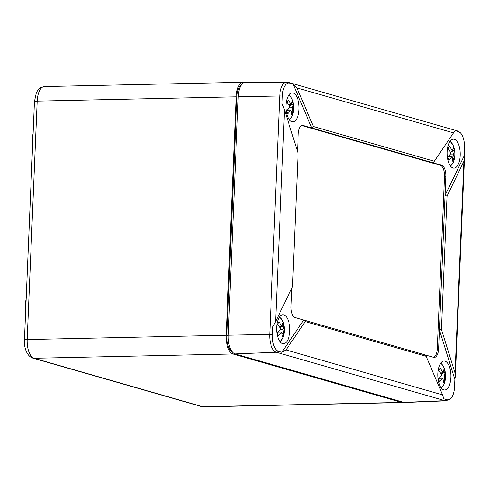 <?xml version="1.0" encoding="UTF-8"?>
<svg xmlns="http://www.w3.org/2000/svg" width="489" height="489" viewBox="0 0 489 489"><rect width="100%" height="100%" fill="white"/><g stroke="black" fill="none" stroke-linecap="round" stroke-linejoin="round"><path stroke-width="0.73" d="M244.347 82.421A16.699 7.555 88.8 0 0 243.302 82.286A16.699 7.555 88.8 0 0 236.132 96.822L226.138 335.252A16.699 7.555 88.8 0 0 232.972 353.975L401.677 402.404A16.699 7.555 88.8 0 0 402.728 402.545A16.699 7.555 88.8 0 0 403.767 402.361A16.699 7.555 -91.2 0 0 404.88 402.496L446.023 400.803A15.899 7.194 -91.2 0 1 444.953 400.668L403.761 402.361L235.062 353.926A16.699 7.555 -91.2 0 1 228.222 335.209L238.216 96.779L279.739 95.991L269.745 334.421L228.222 335.209M26.161 299.109A14.193 6.424 88.8 0 0 25.703 310.136M33.105 133.528A14.193 6.424 88.8 0 0 32.641 144.561M241.786 84.389A15.031 6.803 88.8 0 0 236.884 97.036L226.89 335.466A15.031 6.803 88.8 0 0 232.428 352.074M313.388 126.517L434.33 161.242L433.175 162.831L311.737 127.965L313.388 126.517L296.97 87.922L293.064 84.077L289.702 83.112A15.018 6.797 88.8 0 0 282.306 96.058L282 103.442L284.5 109.744L275.625 321.554L272.624 327.104L272.312 334.488A15.018 6.797 88.8 0 0 278.461 351.322L281.823 352.282L285.986 349.928L442.576 394.886L426.151 356.292L425.124 354.898L295.118 317.575A10.018 4.535 88.8 0 1 291.016 306.346L291.78 288.21M426.151 356.292L305.215 321.566L303.687 320.038L281.823 352.282M305.215 321.566L285.986 349.928M275.625 321.554L292.489 286.731L298.082 153.308L284.5 109.744M297.508 151.462L298.235 134.145A10.018 4.535 88.8 0 1 302.538 125.422A10.018 4.535 88.8 0 1 303.168 125.508L311.737 127.965L293.064 84.077M447.05 196.077L441.457 329.5L439.422 329.886L445.057 195.362L447.05 196.077L463.92 161.254L464.471 158.705L464.55 148.375A15.018 6.797 88.8 0 0 460.241 132.653A15.018 6.797 88.8 0 0 458.401 131.547L455.045 130.581L434.33 161.242M433.175 162.831L441.744 165.288A10.018 4.535 88.8 0 1 445.846 176.523L445.057 195.362L464.238 155.759M425.124 354.898L433.694 357.361A10.018 4.535 88.8 0 0 434.33 357.441A10.018 4.535 88.8 0 0 438.627 348.724L439.422 329.886L454.868 379.427L455.357 376.102L455.045 373.064L441.457 329.5M442.576 394.886L443.804 398.786L447.16 399.751A15.018 6.797 88.8 0 0 450.84 398.523A15.018 6.797 88.8 0 0 454.556 386.811L454.868 379.427M444.966 361.145A14.487 6.553 88.8 0 0 443.957 361.023A14.487 6.553 88.8 0 0 437.814 375.644A14.487 6.553 88.8 0 0 444.587 389.99A14.487 6.553 88.8 0 0 450.925 376.481A14.487 6.553 88.8 0 0 444.966 361.145M454.269 139.267A14.487 6.553 88.8 0 0 453.26 139.151A14.487 6.553 88.8 0 0 447.111 153.772A14.487 6.553 88.8 0 0 453.884 168.118A14.487 6.553 88.8 0 0 460.222 154.603A14.487 6.553 88.8 0 0 454.269 139.267M289.702 83.112A4.01 3.539 -74 0 0 288.443 82.409L245.454 82.238A16.699 7.555 88.8 0 0 238.216 96.779M283.797 314.873A14.487 6.553 88.8 0 0 282.789 314.757A14.487 6.553 88.8 0 0 276.646 329.378A14.487 6.553 88.8 0 0 283.418 343.718A14.487 6.553 88.8 0 0 289.757 330.209A14.487 6.553 88.8 0 0 283.797 314.873M433.651 357.349A10.018 4.535 88.8 0 0 437.288 348.749L444.507 176.553A10.018 4.535 88.8 0 0 440.406 165.319L301.872 125.545M293.1 93.002A14.487 6.553 88.8 0 0 292.092 92.879A14.487 6.553 88.8 0 0 285.943 107.501A14.487 6.553 88.8 0 0 292.715 121.847A14.487 6.553 88.8 0 0 299.054 108.338A14.487 6.553 88.8 0 0 293.1 93.002M279.91 327.74L283.864 325.967A21.987 18.393 146.2 0 0 282.752 322.923A23.301 12.506 159.9 0 1 281.829 326.573A23.301 16.595 29.7 0 0 278.907 321.823A21.987 2.665 126.9 0 1 277.569 324.164A23.301 16.595 29.7 0 1 280.49 328.914A23.301 12.506 159.9 0 1 277.214 332.618A21.987 5.63 60.2 0 1 278.327 335.662A23.301 12.506 159.9 0 0 281.603 331.958A23.301 16.595 29.7 0 1 282.171 336.762A21.987 15.434 29.4 0 0 283.51 334.421L281.957 333.541M283.864 325.967A23.301 12.506 159.9 0 1 282.942 329.617A23.301 16.595 29.7 0 1 283.51 334.421M281.829 326.573L279.274 326.628M282.942 329.617L279.934 329.684M279.262 332.013L278.363 331.499M281.603 331.958L277.825 332.043M289.207 105.868L293.168 104.096A21.987 18.393 146.2 0 0 292.055 101.052A23.301 12.506 159.9 0 1 291.126 104.701L288.577 104.756M291.126 104.701A23.301 16.595 -150.3 0 0 288.21 99.945A21.987 2.665 126.9 0 1 286.872 102.287A23.301 16.595 -150.3 0 1 289.794 107.042A23.301 12.506 159.9 0 1 286.517 110.74A21.987 5.63 60.2 0 1 287.63 113.784A23.301 12.506 159.9 0 0 290.906 110.086A23.301 16.595 -150.3 0 1 291.475 114.891A21.987 15.434 29.4 0 0 292.813 112.549A23.301 16.595 -150.3 0 0 292.239 107.745L289.231 107.812M293.168 104.096A23.301 12.506 159.9 0 1 292.239 107.745M290.906 110.086L287.122 110.166M287.66 109.628L288.559 110.135M291.255 111.663L292.813 112.549M450.375 152.134L454.336 150.367A21.987 18.393 146.2 0 0 453.224 147.323A23.301 12.506 159.9 0 1 452.294 150.973A23.301 16.595 29.7 0 0 449.379 146.217A21.987 2.665 126.9 0 1 448.04 148.558A23.301 16.595 29.7 0 1 450.962 153.314A23.301 12.506 159.9 0 1 447.686 157.012A21.987 5.63 60.2 0 1 448.798 160.056A23.301 12.506 159.9 0 0 452.074 156.358A23.301 16.595 29.7 0 1 452.643 161.162A21.987 15.434 29.4 0 0 453.981 158.821L452.423 157.935M454.336 150.367A23.301 12.506 159.9 0 1 453.407 154.017A23.301 16.595 29.7 0 1 453.981 158.821M452.294 150.973L449.746 151.028M453.407 154.017L450.4 154.078M449.733 156.407L448.829 155.893M452.074 156.358L448.291 156.437M441.078 374.012L445.033 372.239A21.987 18.393 146.2 0 0 443.92 369.195A23.301 12.506 159.9 0 1 442.997 372.844L440.442 372.899M442.997 372.844A23.301 16.595 -150.3 0 0 440.076 368.089A21.987 2.665 126.9 0 1 438.737 370.43A23.301 16.595 -150.3 0 1 441.659 375.185A23.301 12.506 159.9 0 1 438.382 378.883A21.987 5.63 60.2 0 1 439.495 381.927A23.301 12.506 159.9 0 0 442.771 378.229A23.301 16.595 -150.3 0 1 443.34 383.034A21.987 15.434 29.4 0 0 444.678 380.693A23.301 16.595 -150.3 0 0 444.11 375.888L441.102 375.955M445.033 372.239A23.301 12.506 159.9 0 1 444.11 375.888M442.771 378.229L438.994 378.309M439.532 377.771L440.43 378.278M443.126 379.806L444.678 380.693M32.861 358.119A5.012 4.425 -74 0 0 34.034 358.272L202.733 406.701A16.699 7.555 -91.2 0 0 203.791 406.842L201.56 406.555L32.861 358.119C26.706 356.249 23.906 347.062 24.45 339.989L34.444 101.559A5.012 0.623 2.4 0 1 37.188 101.119L236.132 96.822M243.302 82.286L44.358 86.584A16.699 7.555 88.8 0 0 37.188 101.119L27.195 339.555L226.138 335.252M24.45 339.989A5.012 0.623 2.4 0 1 27.195 339.555A16.699 7.555 -91.2 0 0 34.034 358.272L232.972 353.975M201.56 406.555A5.012 4.425 -74 0 0 202.733 406.701L401.677 402.404M236.884 97.036L238.204 97.011M226.89 335.466L228.21 335.442M463.92 161.254L455.045 373.064M296.97 87.922L453.56 132.88M286.627 82.158A15.899 7.194 88.8 0 0 279.739 95.991A4.01 0.495 -177.6 0 1 282.306 96.058M458.401 131.547A4.01 3.539 -74 0 0 457.148 130.844L460.241 132.653M272.312 334.488A4.01 0.495 2.4 0 0 269.745 334.421A15.899 7.194 -91.2 0 0 276.254 352.239L235.062 353.926M447.16 399.751A4.01 3.539 -74 0 1 444.953 400.668L276.254 352.239A4.01 3.539 -74 0 0 278.461 351.322M303.168 125.508L301.909 125.532M441.744 165.288L440.406 165.319M445.846 176.523L444.507 176.553M438.627 348.724L437.288 348.749M279.305 317.257A12.176 5.507 -91.2 0 1 282.104 319.849A12.176 5.507 -91.2 0 1 283.241 322.465L282.373 320.326L279.604 316.823M280.148 341.793L282.764 338.174L283.534 335.992A12.176 5.507 -91.2 0 1 279.83 341.371M288.608 95.379A12.176 5.507 -91.2 0 1 292.349 100.037A12.176 5.507 -91.2 0 1 292.538 100.593L292.336 100L292.538 100.593A23.38 23.38 0 0 1 292.832 114.12A12.176 5.507 -91.2 0 1 292.532 115.098A12.176 5.507 -91.2 0 1 289.127 119.499M449.776 141.651A12.176 5.507 -91.2 0 1 452.569 144.243A12.176 5.507 -91.2 0 1 453.706 146.865L452.845 144.72L450.076 141.217M450.613 166.187L453.23 162.568L454 160.392A12.176 5.507 -91.2 0 1 450.296 165.771M440.473 363.523A12.176 5.507 -91.2 0 1 444.214 368.174A12.176 5.507 -91.2 0 1 444.409 368.737L444.208 368.144L444.409 368.737A23.38 23.38 0 0 1 444.703 382.264A12.176 5.507 -91.2 0 1 444.397 383.242A12.176 5.507 -91.2 0 1 440.999 387.643M203.791 406.842L402.728 402.545M44.358 86.584C37.574 88.032 37.794 90.697 36.314 92.861L34.444 101.559M446.023 400.803L450.84 398.523M457.148 130.844L288.443 82.409M455.357 376.102L464.471 158.705M283.534 335.992A23.38 23.38 0 0 0 283.241 322.465M292.832 114.12L292.061 116.296L289.445 119.921M288.907 94.952L290.906 97.109L292.336 100M454 160.392A23.38 23.38 0 0 0 453.706 146.865M444.703 382.264L443.933 384.44L441.316 388.064M440.772 363.089L442.777 365.252L444.208 368.144"/></g></svg>
